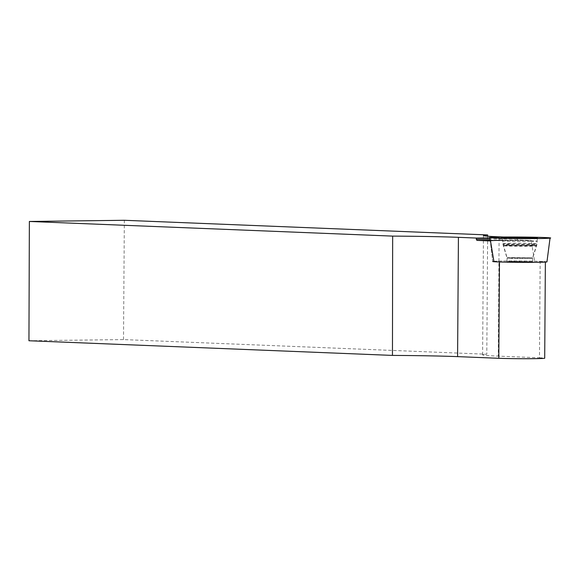 <?xml version="1.0" encoding="UTF-8"?>
<svg xmlns="http://www.w3.org/2000/svg" width="579" height="579" viewBox="0 0 579 579"><rect width="100%" height="100%" fill="white"/><g stroke="black" fill="none" stroke-linecap="round" stroke-linejoin="round"><path stroke-width="0.43" stroke-dasharray="2.9 2.17" d="M532.477 261.795L507.038 261.578L532.477 261.795M546.952 261.853A27.141 0.688 0.4 0 0 519.819 260.977A27.141 0.688 0.4 0 0 492.678 261.476A27.133 0.688 -179.6 0 1 507.182 261.006A27.133 0.688 -179.6 0 1 534.641 261.23L540.156 261.447L539.483 357.793L498.273 356.128L499.105 236.833M504.374 237.043L516.873 237.549L489.943 237.882M502.746 240.307A29.674 0.753 -179.6 0 1 531.175 240.423L534.641 261.23M493.959 261.73A27.133 0.688 -179.6 0 1 492.678 261.513L490.29 240.835L492.678 261.476M530.4 241.465A17.24 0.434 -179.6 0 1 512.314 241.385A17.24 0.434 -179.6 0 1 502.717 240.922A17.24 0.434 -179.6 0 1 519.964 240.603A17.24 0.434 -179.6 0 1 537.203 241.161A17.24 0.434 -179.6 0 1 530.4 241.465M516.873 237.549L517.539 239.872L531.175 240.423M540.156 261.447A25.563 0.651 0.4 0 1 545.375 261.882A25.563 0.651 0.4 0 1 527.976 262.374A25.563 0.651 0.4 0 1 499.474 261.954L495.096 261.773M28.95 340.749L123.508 339.584L486.801 354.239A76.681 1.947 0.4 0 0 482.618 354.84A76.681 1.947 0.4 0 0 498.273 356.128M539.483 357.793A25.563 0.651 -179.6 0 1 544.701 358.22M512.075 261.39L532.593 261.788L510.779 261.867L507.038 261.614L512.075 261.39M123.508 339.584L124.34 220.288M487.627 236.203L486.801 354.239M516.866 238.722L490.08 239.047M517.539 239.872L490.218 240.213M503.108 243.535A16.986 0.434 -179.6 0 1 521.1 243.289A16.986 0.434 -179.6 0 1 536.921 243.831A16.986 0.434 -179.6 0 1 519.935 244.143A16.986 0.434 -179.6 0 1 502.956 243.593A16.986 0.434 -179.6 0 1 503.108 243.535M503.687 245.322A16.393 0.413 0.4 0 0 503.535 245.38A16.393 0.413 0.4 0 0 519.928 245.909A16.393 0.413 0.4 0 0 536.313 245.612A16.393 0.413 0.4 0 0 521.165 245.083A16.393 0.413 0.4 0 0 503.687 245.322M507.175 257.597L532.622 257.814L507.175 257.597M530.176 245.207A16.914 0.427 -179.6 0 1 512.437 245.127A16.914 0.427 -179.6 0 1 503.021 244.678A16.914 0.427 -179.6 0 1 509.694 244.381A16.914 0.427 -179.6 0 1 527.462 244.461A16.914 0.427 -179.6 0 1 536.849 244.91A16.914 0.427 -179.6 0 1 530.176 245.207M512.097 258.002L532.615 258.408L510.801 258.48L507.059 258.227L512.097 258.002M509.904 245.438A16.545 0.42 -179.6 0 1 527.397 245.518A16.545 0.42 -179.6 0 1 536.465 245.966A16.545 0.42 -179.6 0 1 519.92 246.263A16.545 0.42 -179.6 0 1 503.383 245.735A16.545 0.42 -179.6 0 1 509.904 245.438M532.593 261.751L532.622 257.814L536.921 243.831L537.377 237.926M507.038 261.578L507.059 257.641L502.956 243.593L502.586 237.687M532.593 261.788L532.615 258.408L536.849 244.91L537.203 241.161M507.038 261.614L507.059 258.227L503.021 244.678L502.717 240.922M482.618 354.84L483.451 235.544"/><path stroke-width="0.87" d="M547.314 238.309A30.072 0.76 -179.6 0 1 513.616 238.505A30.072 0.76 -179.6 0 1 489.914 237.6A30.072 0.76 -179.6 0 1 519.985 237.043A30.072 0.76 -179.6 0 1 550.05 238.02A30.072 0.76 -179.6 0 1 547.314 238.309C532.846 239.127 474.794 238.049 492.642 237.296C507.117 236.478 565.169 237.564 547.314 238.309M537.218 237.983A17.399 0.441 0.4 0 0 537.377 237.926A17.399 0.441 0.4 0 0 521.172 237.368A17.399 0.441 0.4 0 0 502.738 237.622A17.399 0.441 0.4 0 0 502.586 237.687A17.399 0.441 0.4 0 0 518.82 238.237A17.399 0.441 0.4 0 0 537.218 237.983M492.678 261.513A27.133 0.688 -179.6 0 1 492.686 261.498A27.141 0.688 0.4 0 0 514.065 262.294A27.141 0.688 0.4 0 0 544.484 262.121A27.141 0.688 0.4 0 0 546.706 261.947A27.141 0.688 0.4 0 0 546.952 261.853L550.05 238.02M489.943 237.882L476.191 238.049L458.423 237.332L457.591 356.628L498.801 358.292A25.563 0.651 -179.6 0 0 527.303 358.712A25.563 0.651 -179.6 0 0 544.701 358.22L545.375 262.077M457.591 356.628A76.681 1.947 0.4 0 0 392.453 355.412L392.663 236.109L29.37 221.46L124.34 220.288L487.634 234.936A76.681 1.947 -179.6 0 0 483.451 235.544A76.681 1.947 -179.6 0 0 499.105 236.833L504.374 237.043M392.663 236.109A76.681 1.947 -179.6 0 1 458.423 237.332M495.096 261.773L493.959 261.73L490.493 240.929A29.674 0.753 -179.6 0 1 490.29 240.835A29.674 0.753 -179.6 0 1 502.746 240.307M490.493 240.929L476.857 240.379L476.191 238.049M29.37 221.46L28.95 340.749L392.453 355.412M487.634 234.936L487.627 236.203M490.08 239.047L476.184 239.221M490.218 240.213L476.857 240.379M499.474 261.976L498.801 358.292M490.29 240.835L489.914 237.6"/></g></svg>
